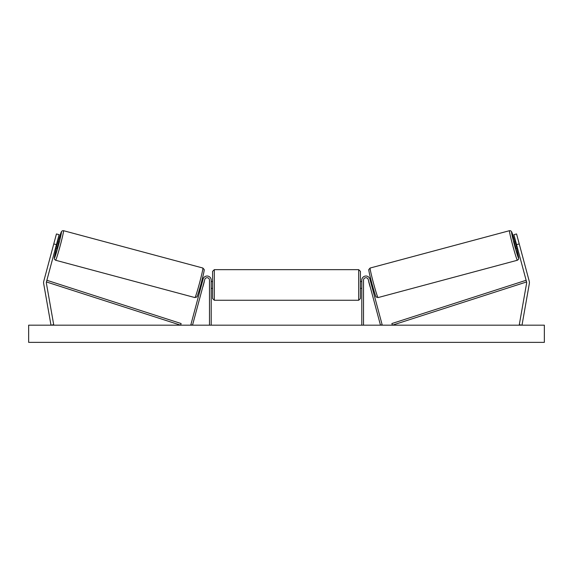 <?xml version="1.0" encoding="UTF-8"?>
<svg xmlns="http://www.w3.org/2000/svg" width="573" height="573" viewBox="0 0 573 573"><rect width="100%" height="100%" fill="white"/><g stroke="black" fill="none" stroke-linecap="round" stroke-linejoin="round"><path stroke-width="0.86" d="M59.098 234.665L46.427 281.952A2.75 2.75 0 0 0 46.377 283.141L53.704 324.698L50.997 325.178L43.67 283.621A5.501 5.501 0 0 1 43.77 281.236L56.441 233.956L59.098 234.665M56.433 244.628L53.776 243.919M516.567 244.628L526.573 281.952A2.75 2.75 0 0 1 526.623 283.141L519.296 324.698L522.003 325.178L529.33 283.621A5.501 5.501 0 0 0 529.23 281.236L516.56 233.956L513.902 234.665L516.567 244.628L519.224 243.919M513.902 234.665L516.56 233.956M361.792 325.178L361.792 280.14A4.126 4.126 0 0 1 369.9 279.072L382.141 324.733L380.479 325.178L368.246 279.517A2.407 2.407 0 0 0 363.511 280.14L363.511 325.178M211.208 325.178L211.208 280.14A4.126 4.126 0 0 0 203.1 279.072L190.859 324.733L192.521 325.178L204.754 279.517A2.407 2.407 0 0 1 209.489 280.14L209.489 325.178M214.302 300.252L212.583 298.533L212.583 271.373L214.302 269.654L214.302 300.252L358.698 300.252L358.698 269.654L360.417 271.373L360.417 298.533L358.698 300.252M211.208 287.41L211.208 282.496M361.792 287.41L361.792 282.496M55.602 260.242L54.435 259.232L54.292 258.108L56.448 248.195A13.58 0.602 -75 0 0 54.385 258.137A13.58 0.602 -75 0 0 58.482 245.18A13.58 0.602 -75 0 0 61.418 231.907A13.58 0.602 -75 0 0 58.231 241.548L61.44 231.65L62.314 230.797L63.517 230.69A15.299 0.68 105 0 1 60.215 245.645A15.299 0.68 105 0 1 55.602 260.242L194.942 297.58A15.299 0.68 -75 0 0 199.554 282.976A15.299 0.68 -75 0 0 202.856 268.028L204.153 269.489C204.518 269.589 203.515 274.202 201.159 283.341C198.437 293.047 196.976 297.595 196.754 297L194.942 297.58M63.517 230.69L202.856 268.028M57.321 241.305L58.79 241.699L58.052 245.065L57.014 248.345L55.538 247.951M57.644 242.415L56.376 247.156L57.644 242.415L57.064 242.257M55.796 246.999L56.376 247.156M200.235 286.722L200.994 286.923M202.906 286.421L202.656 287.367M201.245 285.977L202.52 281.228M204.181 281.672L204.432 280.727M202.011 280.075L202.77 280.283M203.014 286.443L204.282 281.701M544.35 325.178L28.65 325.178L28.65 342.368L544.35 342.368L544.35 325.178M517.398 260.242L518.565 259.232L518.708 258.108L516.552 248.195A13.58 0.602 -105 0 1 518.615 258.137A13.58 0.602 -105 0 1 514.518 245.18A13.58 0.602 -105 0 1 511.582 231.907A13.58 0.602 -105 0 1 514.769 241.548L511.56 231.65L510.686 230.797L509.483 230.69A15.299 0.68 75 0 0 512.785 245.645A15.299 0.68 75 0 0 517.398 260.242L378.058 297.58A15.299 0.68 -105 0 1 373.446 282.976A15.299 0.68 -105 0 1 370.144 268.028L368.847 269.489C368.482 269.589 369.485 274.202 371.841 283.341C374.563 293.047 376.024 297.595 376.246 297L378.058 297.58M509.483 230.69L370.144 268.028M515.679 241.305L514.21 241.699L514.948 245.065L515.986 248.345L517.462 247.951M517.204 246.999L516.624 247.156L515.356 242.415L516.624 247.156M515.356 242.415L515.936 242.257M372.765 286.722L372.006 286.923M370.989 280.075L370.23 280.283M368.568 280.727L368.819 281.672M371.755 285.977L370.48 281.228M370.344 287.367L370.094 286.421M369.986 286.443L368.718 281.701M46.427 281.952L180.595 325.178L181.125 323.544L46.957 280.312L46.427 281.952M526.573 281.952L392.405 325.178L391.875 323.544L526.043 280.312L526.573 281.952M204.074 270.127A13.58 0.602 105 0 1 201.137 283.406A13.58 0.602 105 0 1 197.04 296.363M368.926 270.127A13.58 0.602 75 0 0 371.863 283.406A13.58 0.602 75 0 0 375.96 296.363M214.302 269.654L358.698 269.654M212.583 281.515L211.208 281.515M211.208 288.391L212.583 288.391M360.417 281.515L361.792 281.515M360.417 288.391L361.792 288.391"/></g></svg>
